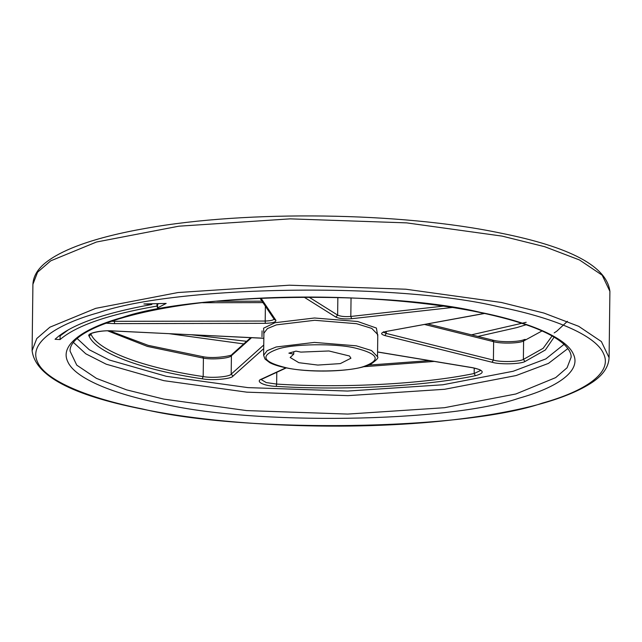 <?xml version="1.0" encoding="UTF-8"?>
<svg xmlns="http://www.w3.org/2000/svg" width="642" height="642" viewBox="0 0 642 642"><rect width="100%" height="100%" fill="white"/><g stroke="black" fill="none" stroke-linecap="round" stroke-linejoin="round"><path stroke-width="0.96" d="M293.731 354.143L290.184 357.49L298.867 362.698L317.806 365.065L340.316 363.605L350.917 358.236L349.497 355.997L328.913 350.973L300.865 352.105L296.002 351.118L288.876 353.156L293.731 354.143L293.763 351.76M157.539 307.919L166.166 303.433L143.888 303.955L151.841 304.477C102.832 313.304 70.572 324.9 55.051 339.281L60.059 339.57C76.221 325.63 108.522 314.46 156.969 306.065L157.539 307.919L157.587 304.236L158.791 303.602M151.841 304.477L151.849 303.77M60.059 339.57L60.107 335.878L68.71 329.555M156.969 306.065L157.001 303.65M157.402 303.634L157.587 304.236M59.072 335.822L60.107 335.878M526.159 324.732L516.698 327.629L477.913 336.44M243.727 343.919L169.231 333.696M502.116 236.112L544.753 246.721L579.501 259.97L602.188 275.209L609.9 291.356L609.089 357.698L601.377 341.56L578.691 326.313L543.943 313.063L501.306 302.454L405.84 289.221L289.357 285.2L178.019 292.535L95.706 308.353L49.899 327.187L36.771 338.535L32.1 350.652L32.911 284.31L37.581 272.192L50.71 260.845L96.517 242.01L178.829 226.193L290.168 218.858L406.651 222.878L502.116 236.112M498.882 306.828C551.494 317.26 595.672 334.755 603.576 353.75C612.861 372.721 585.006 391.259 542.474 403.08C464.166 430.357 244.048 433.559 142.219 408.906C89.607 398.465 45.43 380.971 37.525 361.976C28.24 343.005 56.095 324.467 98.619 312.646C176.935 285.369 397.053 282.167 498.882 306.828M571.131 357.241L567.071 367.762L555.675 377.616L515.887 393.971L444.408 407.71L347.723 414.074L246.568 410.583L163.662 399.091L126.635 389.879L96.452 378.379L76.759 365.137L70.058 351.118C68.943 328.865 143.335 304.886 243.334 299.124C322.741 293.795 414.539 298.931 479.149 312.301C522.147 321.321 550.451 332.018 564.061 344.393C569.005 349.144 571.356 353.429 571.131 357.241M479.863 312.269C526.865 321.594 566.324 337.219 573.386 354.191C581.684 371.132 556.799 387.696 518.808 398.257C448.846 422.621 252.202 425.486 161.238 403.457C114.236 394.132 74.777 378.507 67.715 361.542C59.417 344.594 84.303 328.03 122.293 317.469C192.255 293.105 388.892 290.24 479.863 312.269M567.865 348.558L548.453 363.404L516.112 375.546L444.641 389.285L347.948 395.649L246.793 392.158L163.887 380.666L106.211 364.199L85.811 353.814L73.533 342.523M564.816 343.727L545.844 358.894L513.199 371.253L442.803 384.783L347.579 391.05L247.956 387.616L166.31 376.3L109.389 360.034L89.294 349.77L77.249 338.615M260.965 298.145L275.883 320.302L274.335 319.515L259.97 298.185M265.379 306.218L265.194 321.04L114.453 321.321L114.541 323.624L265.282 323.335L265.194 321.04C271.317 320.839 274.262 319.997 274.03 318.504M265.282 323.335C272.625 323.103 276.164 322.091 275.883 320.302M114.469 320.149L114.453 321.321L111.138 321.257M114.541 323.624L105.761 323.183M351.046 297.92L350.821 316.45C344.979 316.899 340.581 316.45 337.636 315.102L337.853 297.471M443.325 306.138L350.821 316.45L351.664 318.705L452.297 307.486M308.898 297.061L337.636 315.102L335.838 317.092C339.377 318.705 344.658 319.243 351.664 318.705M303.955 297.069L335.838 317.092M484.421 313.408L385.706 331.537C380.546 332.773 380.273 334.113 384.879 335.573L386.243 333.423L383.627 332.235M385.706 331.537L484.646 313.457M552.08 335.975L543.156 348.309L523.374 359.424L525.012 361.502C520.566 364.183 499.516 364.664 492.053 362.248L384.879 335.573M554.102 337.146L545.371 349.962L525.012 361.502M542.017 330.943L523.599 340.998L523.374 359.424C519.33 361.863 500.19 362.289 493.409 360.098L492.053 362.248M525.284 339.393L523.599 340.998C519.555 343.43 500.423 343.863 493.634 341.672L493.409 360.098L386.243 333.423L386.267 331.529M472.335 367.641L377.568 351.944M377.568 352.025L472.6 367.762C478.394 369.102 481.067 370.001 480.641 370.458L474.165 373.508L475.401 375.706C424.45 386.323 343.903 390.633 276.253 386.372C264.014 386.059 254.665 381.388 261.599 379.045L285.939 367.794M472.889 367.738C484.373 370.322 485.208 372.978 475.401 375.706M474.229 368.067L474.165 373.508C423.632 384.036 343.735 388.314 276.638 384.085L276.253 386.372M276.782 372.288L276.638 384.085L266.229 382.568L261.294 379.623M261.286 379.438L262.426 378.924L261.599 379.045M263.758 344.995L231.184 374.142L232.998 376.124L263.718 348.638M262.129 338.141L263.838 338.254M262.265 338.149L112.984 330.967C100.497 329.836 88.548 334 90.843 334.009L90.907 333.744M112.92 330.911L263.838 338.31M232.998 376.124C231.489 379.013 211.82 380.722 202.198 378.796L203.185 376.573L203.41 358.14L202.736 356.647C215.134 359.311 234.571 355.106 231.979 354.432L231.409 355.716L231.184 374.142C229.812 376.774 211.932 378.323 203.185 376.573C143.391 367.818 98.041 350.725 91.052 334.305L89.142 336.183C86.036 333.31 101.3 329.948 113.056 330.919M202.198 378.796C141.914 369.969 96.188 352.731 89.142 336.183M251.56 337.684L231.409 355.716C230.037 358.34 212.157 359.889 203.41 358.14L147.347 346.407L107.784 330.879M262.064 330.863L261.992 336.753M202.695 302.727L262.947 302.615M424.595 324.483L493.634 341.672L492.318 340.132M434.305 361.422L363.452 366.743M263.878 334.915L263.589 328.182L275.001 322.717L314.492 317.999L357.722 321.514L376.405 328.054L377.761 336.304M263.902 333.206L267.417 328.576L276.453 324.86L314.676 320.294L356.511 323.696L371.782 328.407L377.785 334.602L377.512 356.719L371.509 350.524L356.238 345.813L314.403 342.411L276.188 346.977L267.144 350.692L263.629 355.323L263.902 333.206M286.075 367.73C262.393 361.831 259.577 355.628 277.641 349.12C292.784 343.847 335.341 343.229 355.026 347.996C378.708 353.894 381.517 360.098 363.452 366.606C348.317 371.878 305.761 372.496 286.075 367.73M191.196 334.763L246.64 341.319M471.477 334.835L526.191 322.292M32.911 284.31C33.36 275.193 38.857 267.056 49.386 259.898C57.363 254.344 67.908 249.224 81.02 244.53C98.804 238.174 120.487 232.765 146.079 228.295C246.592 210.111 401.306 212.189 500.495 233.078C570.345 246.993 606.81 266.422 609.9 291.356M32.1 350.652C35.19 375.586 71.655 395.015 141.505 408.938C229.74 427.355 362.032 431.472 460.828 418.889C523.88 410.968 567.825 398.698 592.654 382.086C603.159 374.936 608.64 366.807 609.089 357.698M554.19 332.893L556.774 331.2L567.424 321.289M383.435 331.77L383.178 332.484L386.067 331.561M262.426 378.924L286.332 367.874M231.979 354.432L250.749 337.644M109.654 330.871L148.142 345.34L202.736 356.647M216.691 301.258L261.984 301.17M524.53 339.482C519.282 342.025 501.314 342.507 492.759 340.132L427.636 323.929M429.394 360.611L368.404 365.129M377.512 356.719C378.844 357.578 376.702 359.993 371.084 363.966C356.751 371.598 312.084 373.435 285.714 367.746C278.941 366.373 273.628 364.68 269.768 362.674L265.002 359.03L263.629 355.323"/></g></svg>
